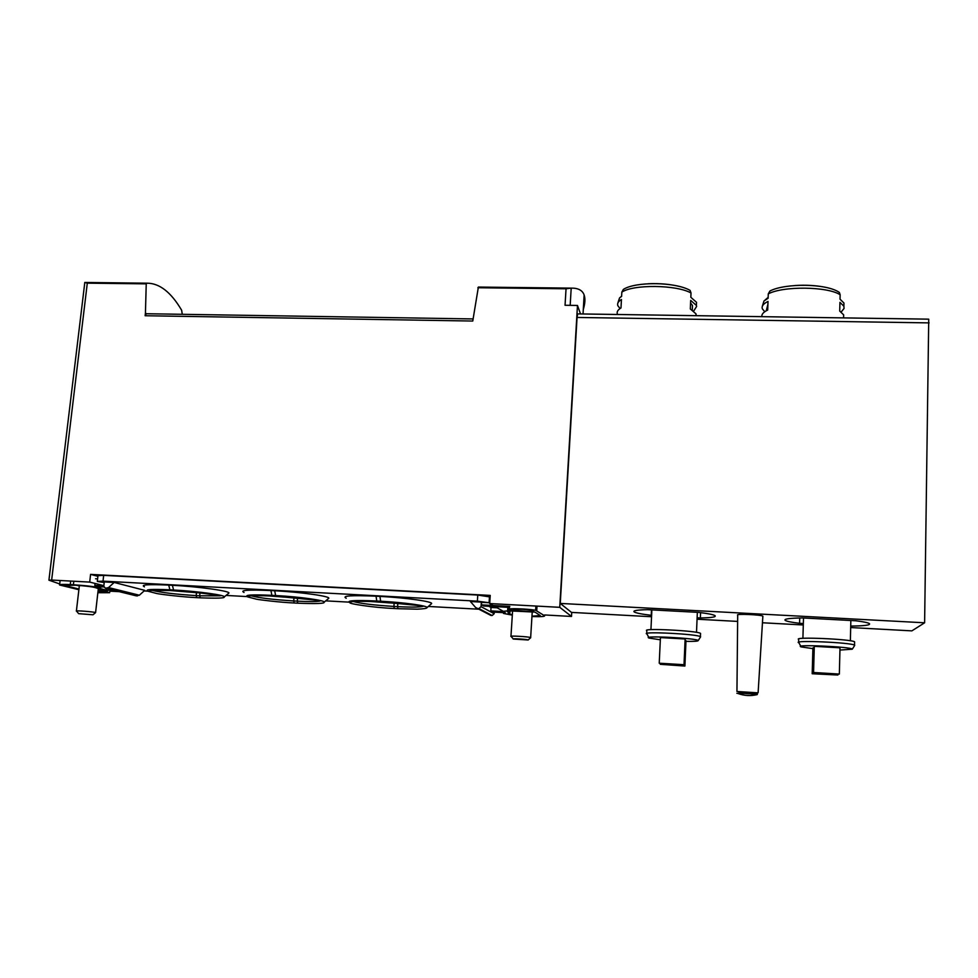 <?xml version="1.0" encoding="UTF-8"?>
<svg xmlns="http://www.w3.org/2000/svg" width="978" height="978" viewBox="0 0 978 978"><rect width="100%" height="100%" fill="white"/><g stroke="black" fill="none" stroke-linecap="round" stroke-linejoin="round"><path stroke-width="1.47" d="M146.235 283.852L87.299 283.168L84.78 282.459L147.055 283.192L146.235 283.852L145.441 313.021L146.419 313.742M182.275 314.305L181.651 310.258C171.052 292.214 159.512 283.192 147.055 283.192M583.291 309.5C585.113 303.461 585.394 298.632 584.135 295.001C582.497 290.319 578.181 288.021 571.201 288.107L566.042 288.779L565.052 305.27L577.472 305.454L559.746 607.326L571.507 616.446L544.636 614.966M651.544 616.739L571.482 612.399L560.26 603.426L577.057 317.447L577.656 313.901L578.34 313.914M59.707 583.964L48.949 580.186L51.651 580.052L89.695 582.093L103.864 585.626M145.441 313.021L145.135 315.735L472.765 321.041L478.376 287.067L570.382 288.119M571.739 612.411L571.507 616.446M119.267 591.666L109.817 591.152M493.083 605.492L489.697 603.56L490.235 595.406L90.587 574.392L89.695 582.093M489.697 603.56L559.746 607.326M477.863 287.74L566.042 288.779M76.565 585.284L79.328 585.92M502.826 611.042L495.064 606.617M577.472 305.454L580.529 313.938M850.689 627.546L911.875 630.871L924.613 622.79L928.733 319.17L577.692 313.889M843.586 317.752L843.659 314.867L839.711 311.065L839.943 302.361L843.88 306.212L844.051 308.461L841.19 312.031M843.88 306.004L843.953 303.046L840.029 299.17L840.139 294.757L839.356 292.434L837.914 291.542M839.356 292.434C826.251 283.204 784.906 283.168 769.943 290.992L768.268 293.889L768.121 298.266L763.977 300.979L762.485 305.772M764.759 311.725L762.375 308.877C761.41 306.236 763.292 303.742 768.011 301.42L767.706 310.05C763.427 312.104 761.483 314.305 761.862 316.652M696.226 315.674L696.006 313.865L690.309 308.95L690.688 300.417L696.385 305.405L696.617 306.42L693.695 311.041M696.385 305.234L696.519 302.312L690.835 297.288L691.018 292.96L690.101 290.393L688.891 289.757M690.101 290.393C675.126 281.75 635.468 281.481 623.365 289.402L621.837 292.129L621.605 296.407L619.563 297.899L617.986 302.618M620.076 308.547L617.827 305.674C617.057 303.473 618.267 301.42 621.446 299.512L620.993 307.972C617.815 309.855 616.605 311.86 617.375 314.024M839.344 674.062L840.004 647.803L814.295 646.336L813.28 672.754L839.344 674.062L813.562 672.509L814.295 646.336M839.955 650.064L852.278 649.196C852.07 646.776 792.327 644.123 801.141 646.898L812.901 648.634M813.989 647.729L812.914 648.023L812.192 673.744L837.877 675.028L812.461 673.5L813.195 647.68M685.138 638.989L660.431 637.583L659.233 663.206L684.197 664.979L685.138 638.989L684.013 664.71L659.233 663.206M685.957 641.36C693.964 641.495 698.047 641.25 698.182 640.602L698.182 640.59C698.06 638.218 640.578 635.284 649.074 638.059L660.321 639.808M684.893 666.055L660.272 664.306L684.893 666.055L685.981 640.761L685.26 640.382M762.852 616.433L762.864 616.164C761.532 614.697 734.93 613.585 737.693 615.113L736.947 691.385M697.057 619.208L737.571 621.409M762.461 622.766L803.305 624.979M924.613 622.79L560.26 603.426M634.172 611.042L634.135 611.898C632.79 610.651 637.253 609.905 647.534 609.661L698.818 612.399C708.084 613.536 713.488 614.624 715.065 615.688C716.324 617.02 711.422 617.778 700.358 617.949L697.118 617.778M651.605 615.321L651.226 615.296C641.556 614.147 635.859 613.01 634.135 611.898M785.2 619.514L785.175 620.37C783.733 618.964 789.503 618.145 802.486 617.925L855.872 620.773C863.55 621.751 868.061 622.693 869.43 623.622C870.726 625.113 864.491 625.932 850.713 626.079M803.341 623.524L799.576 623.316C791.471 622.326 786.667 621.348 785.175 620.37M700.578 612.619L700.358 617.949M651.495 609.869L651.226 615.296M799.735 617.974L799.576 623.316M700.529 633.891L700.541 633.402C697.669 630.712 641.03 627.9 646.837 630.7L646.702 633.463M700.419 637.118L700.407 636.666C697.522 634.05 640.859 631.201 646.678 633.927M854.589 642.326L854.601 641.837C851.545 639.099 792.608 636.605 798.684 639.429L798.598 642.24M854.552 645.627L854.527 645.174C851.471 642.509 792.51 639.967 798.586 642.717M738.17 691.678C744.674 694.025 751.226 694.404 757.852 692.84L736.947 691.483M737.962 693.5C744.27 695.786 750.627 696.165 757.058 694.637L750.236 693.793M745.26 693.463L736.874 693.316M660.272 664.306L660.309 663.536M684.722 665.786L685.822 640.419M837.877 675.028L837.901 674.245M692.363 308.107L692.473 305.491L690.578 303.033M839.772 308.975L839.833 306.493M766.287 310.772L767.901 304.329M879.735 318.425L927.401 319.134M90.587 574.392L97.898 576.311M145.135 315.735L146.333 313.73M530.675 637.754L530.651 637.607C529.611 636.739 508.915 635.504 510.944 636.433M513.242 639.037L528.132 639.991C528.743 639.38 511.347 638.279 513.242 639.037M93.008 614.783L78.656 613.658L93.008 614.783L95.587 612.619C94.854 611.861 74.67 610.272 76.382 611.103M509.037 607.375L483.694 606.005L481.616 604.881L481.359 602.106L481.042 606.653L478.914 608.573L477.655 608.512L475.601 607.497L470.418 601.531L481.359 602.106M490.137 596.983L477.777 595.052L477.362 601.152L489.244 602.754L489.978 599.245M489.244 602.754L481.787 602.35M508.915 609.123L509.782 606.397L481.616 604.881M497.166 607.815L491.017 607.485L488.866 606.287M503.205 611.568L490.797 610.883L491.017 607.485M494.269 612.13L494.159 613.707L492.142 615.517L490.944 615.455L477.496 608.487M490.797 610.883L492.961 612.057L503.56 612.644M111.553 589.771L108.167 589.587M116.199 590.908L108.142 589.856M103.851 586.996L100.771 586.824L100.453 588.622L108.057 590.651L103.411 591.384L109.646 592.692L97.861 592.729M100.771 586.824L94.793 585.431L95.025 583.426M174.035 590.724L169.915 589.82L173.583 590.015L172.385 585.284C199.463 586.653 231.774 591.274 228.766 593.194L228.595 593.34M144.438 586.824C140.074 584.746 148.167 584.172 168.717 585.088L169.915 589.82C151.517 588.976 144.243 589.453 148.094 591.25L156.859 593.548C160.539 594.343 183.069 597.057 196.664 597.631M172.385 585.284L168.717 585.088M276.028 596.262L271.884 595.345L275.649 595.541L274.684 590.761C301.456 592.118 331.395 596.433 328.645 598.389L328.437 598.56M244.035 592.46C239.427 590.199 248.4 589.563 270.918 590.565L271.884 595.345C251.725 594.428 243.669 594.954 247.715 596.91L256.383 599.172C259.231 599.832 280.429 602.399 294.097 602.986M274.684 590.761L270.918 590.565M380.943 601.947L377.153 601.739L376.774 601.018L380.65 601.226L379.941 596.397C406.335 597.729 434.012 601.739 431.506 603.707L431.274 603.903M346.212 598.243C341.42 595.81 351.359 595.125 376.053 596.189L376.774 601.018C354.672 600.04 345.735 600.602 349.953 602.717C348.229 603.609 372.373 607.558 394.183 608.499M379.941 596.397L376.053 596.189M477.362 601.152L103.02 581.14L97.311 581.409L104.218 582.582M104.291 581.922L114.181 582.46L108.521 587.57L105.379 588.255L103.802 586.238L104.291 581.922M135.783 595.724L139.353 595.223L144.744 590.357L114.181 582.46M144.084 590.956L147.861 591.164M226.052 595.431L246.896 596.568M325.711 600.859L348.694 602.118M428.327 606.458L478.865 609.208M97.335 581.238L97.971 575.663L103.668 575.37L103.02 581.14M477.777 595.052L103.668 575.37M370.1 601.421L406.64 604.098M368.669 601.372L407.264 604.159M171.358 590.578L201.981 593.108M169.622 590.492L202.201 593.145M269.146 595.895L303.07 598.548M267.581 595.822L303.51 598.597M95.563 578.768L97.604 578.878M103.839 585.92L94.793 585.431M78.876 589.71L59.585 585.003C59.169 584.355 62.726 584.208 70.269 584.575L73.399 584.746C87.775 585.724 96.859 586.898 100.648 588.267M78.961 589.037L63.998 585.37L75.33 585.211C86.382 585.969 93.375 586.861 96.296 587.925L103.778 590.309L98.081 590.798M98.044 591.103L105.441 592.35L97.898 592.436M503.499 611.739L503.536 613.096M512.313 615.138L503.511 613.45L505.284 612.741L502.875 611.372L512.301 610.321L508.902 609.428C506.384 608.096 526.861 608.719 535.626 610.26L544.587 615.785C545.027 616.58 540.822 616.837 531.959 616.543M509.99 610.969L509.856 613.12L507.301 611.629L510.981 610.944L534.978 612.106L540.235 615.553L531.983 616.177M512.35 614.71L507.851 613.707L509.856 613.12M533.707 611.274C530.052 611.837 514.196 610.602 513.413 609.697C511.653 608.756 526.127 609.208 532.203 610.284L533.707 611.274M84.805 282.446L48.937 580.101M87.299 283.168L51.651 580.052M840.139 294.757C827.62 286.358 782.901 285.906 768.268 293.889M825.579 287.324C816.288 285.429 806.104 284.83 795.053 285.515M691.018 292.96C676.324 284.696 633.328 284.256 621.837 292.129M680.786 286.798C671.055 284.243 660.174 283.229 648.169 283.754M577.057 317.447L929.1 322.887M571.201 288.107L570.174 305.344M489.489 596.604L489.086 602.656M494.159 613.707L481.042 606.653M251.199 595.81C259.304 597.961 273.473 599.673 293.706 600.944L294.195 602.998L297.691 603.194M320.564 600.59L276.138 596.262L275.649 595.541C299.574 596.776 326.42 600.553 324.06 602.252C325.051 603.56 316.285 603.878 297.789 603.194L297.3 601.14L293.706 600.944L293.962 598.133M319.867 601.079C316.346 601.714 308.828 601.739 297.3 601.14L297.556 598.328M151.773 590.26C160.624 592.497 175.429 594.282 196.175 595.602L196.786 597.631L200.16 597.827M220.735 595.357L220.478 595.761C220.918 595.908 194.28 591.433 174.17 590.736L173.583 590.015C197.776 591.25 226.762 595.309 224.17 596.971C225.197 598.169 217.238 598.45 200.282 597.827L199.683 595.798L196.175 595.602L196.468 592.839M219.818 595.822L199.683 595.798L199.964 593.023M228.766 593.194L224.06 597.081M353.29 601.531C360.723 603.573 374.256 605.211 393.902 606.421L394.256 608.499L397.875 608.695M423.34 605.969L381.029 601.947L380.65 601.226C404.244 602.448 429.061 605.957 426.921 607.668C427.093 608.365 423.877 608.866 417.276 609.184L397.948 608.707L397.594 606.629L393.902 606.421L394.122 603.585M423.706 606.067C421.714 607.216 413.009 607.399 397.594 606.629L397.814 603.781M431.506 603.707L426.775 607.803M139.353 595.223L108.521 587.57M137.446 595.932L106.516 588.316M136.358 595.871L105.379 588.255M492.142 615.517L478.914 608.573M490.944 615.455L477.655 608.512M73.802 581.25L73.399 584.746M70.685 581.079L70.269 584.575M106.626 588.56L106.455 590.089M65.538 584.917L65.428 585.859M98.399 588.878L98.179 590.81M99.903 589.233L99.719 590.895M102.507 589.868L102.409 590.736M535.883 606.042L535.626 610.26M537.02 606.103L536.751 610.541M507.839 607.314L507.631 610.48M843.953 303.046L843.88 306.212M843.659 314.867L843.574 317.899M696.519 302.312L696.385 305.405M696.006 313.865L695.933 315.686M577.656 313.901L928.733 319.17M651.874 609.893L650.932 629.649M697.351 612.314L696.507 632.35M700.541 633.402L700.407 636.666M698.182 640.59L700.603 636.849M648.769 637.46L647.081 634.123M803.5 617.986L802.901 638.328M850.848 620.504L850.371 640.786M854.601 641.837L854.527 645.174M852.278 649.196L854.723 645.358M800.811 646.299L799.002 642.901M758.109 692.717L762.864 616.164M757.278 694.527L757.375 692.95M692.473 305.491L692.277 310.038M621.617 296.187L620.333 297.263M768.146 297.398L764.882 300.209M584.135 295.001L583.035 313.975M478.376 287.067L570.15 288.131M84.841 282.483L146.957 283.204M146.138 313.73L472.912 318.926M512.594 610.908L510.956 636.275M532.24 611.861L530.651 637.607M528.132 639.991L530.712 637.705M513.242 638.903L511.237 636.544M79.377 585.48L76.394 610.993M98.301 588.854L95.587 612.619M78.521 613.499L76.614 611.201M249.268 596.03C248.791 596.714 245.258 594.893 272.263 596.054M324.06 602.252L328.645 598.389M149.72 590.443L170.38 590.529M351.457 601.776C351.677 602.546 345.503 600.468 377.068 601.739M108.24 588.952L108.057 590.651M109.903 590.406L109.646 592.692M60.123 580.504L59.621 584.71"/></g></svg>

